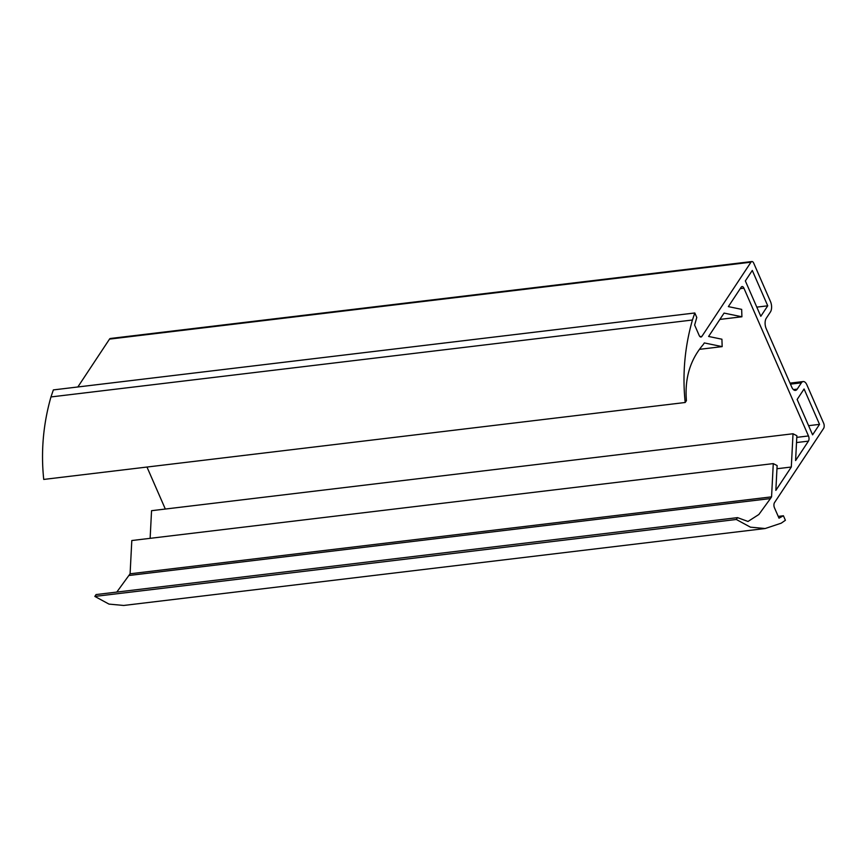 <?xml version="1.0" encoding="UTF-8"?>
<svg xmlns="http://www.w3.org/2000/svg" width="867" height="867" viewBox="0 0 867 867"><rect width="100%" height="100%" fill="white"/><g stroke="black" fill="none" stroke-linecap="round" stroke-linejoin="round"><path stroke-width="1.3" d="M819.532 424.364L812.596 434.844L797.141 399.47L804.077 388.99L819.532 424.364L808.597 425.675M767.739 305.813L760.803 316.292L745.349 280.919L752.285 270.439L767.739 305.813L756.793 307.124M778.23 516.396L783.421 515.767L778.999 518.163L774.469 507.802A3.739 1.897 83.2 0 1 774.513 502.622L823.607 428.417A3.739 1.897 -96.8 0 0 823.65 423.248L806.852 384.796A7.489 3.782 -96.8 0 0 803.189 381.556A7.489 3.782 -96.8 0 0 801.39 382.824L797.228 389.12A7.489 3.782 83.2 0 1 795.429 390.399A7.489 3.782 83.2 0 1 791.766 387.148L766.179 328.604A7.489 3.782 -96.8 0 1 766.265 318.254L770.427 311.968A7.489 3.782 83.2 0 0 770.514 301.618L753.716 263.167A3.739 1.897 83.2 0 0 751.873 261.541A3.739 1.897 83.2 0 0 750.974 262.181L701.891 336.385A3.739 1.897 -96.8 0 1 700.991 337.025A3.739 1.897 -96.8 0 1 699.16 335.399L694.63 325.038L696.786 317.485L694.814 312.976L692.43 320.01C684.692 347.179 682.286 374.674 685.201 402.494L686.426 400.641C684.572 378.5 690.154 359.827 703.191 344.632L704.318 342.931L722.168 346.616L700.146 349.26M722.168 346.616L721.918 339.214L708.599 336.461L724.064 313.095L741.914 316.78L719.87 319.414M741.914 316.78L741.664 309.367L728.345 306.615L741.187 287.205A3.739 1.897 -96.8 0 1 742.087 286.565A3.739 1.897 -96.8 0 1 743.919 288.191L740.245 288.624M165.326 509.037L146.978 467.042M783.421 515.767L785.394 520.287L781.2 523.191L765.182 528.523L750.443 527.169L736.311 519.485L737.535 517.632L748.004 521.468L758.863 514.489L770.438 498.568L771.565 496.856L773.277 463.607L777.125 465.579L775.846 490.386L791.311 467.02L793.023 433.76L796.871 435.733L795.592 460.55L808.434 441.13A3.739 1.897 83.2 0 0 808.477 435.96L743.919 288.191M793.023 433.76L151.552 510.696L150.132 538.342M791.311 467.02L776.962 468.744M773.277 463.607L131.806 540.531L130.093 573.791L771.565 496.856M116.796 592.074L130.093 573.791M737.535 517.632L96.064 594.567L94.839 596.42L736.311 519.485M765.182 528.523L123.71 605.459L108.982 604.104L94.839 596.42M751.873 261.541L110.412 338.477A3.739 1.897 83.2 0 0 109.513 339.116L77.846 386.964M694.814 312.976L53.353 389.912L50.958 396.945C43.22 424.115 40.814 451.609 43.729 479.429L685.201 402.494M692.43 320.01L50.958 396.945M808.477 435.96L796.784 437.358M808.434 441.13L796.513 442.56M770.438 498.568L128.966 575.493M801.39 382.824L790.444 384.146M797.228 389.12L793.381 389.576M750.974 262.181L109.513 339.116M701.891 336.385L699.962 336.613M803.189 381.556L790.01 383.127"/></g></svg>
